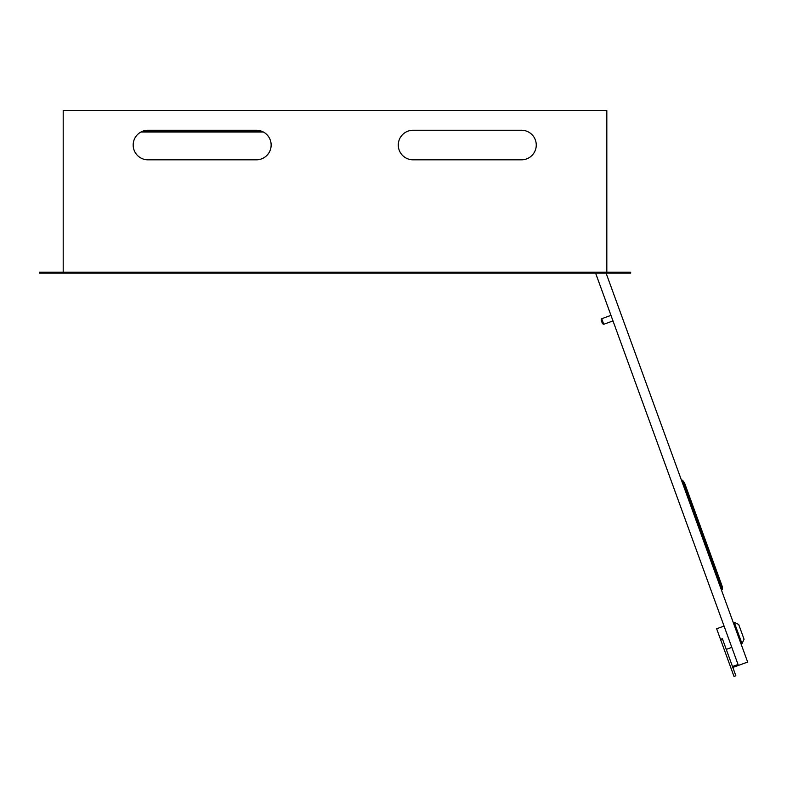 <?xml version="1.0" encoding="UTF-8"?>
<svg xmlns="http://www.w3.org/2000/svg" width="787" height="787" viewBox="0 0 787 787"><rect width="100%" height="100%" fill="white"/><g stroke="black" fill="none" stroke-linecap="round" stroke-linejoin="round"><path stroke-width="1.18" d="M147.956 159.82A14.786 14.786 0 0 1 140.932 132.029L263.389 132.029A14.786 14.786 0 0 1 256.365 159.82L147.956 159.82A14.786 14.786 0 0 1 133.17 145.034A14.786 14.786 0 0 1 147.956 130.249L256.365 130.249A14.786 14.786 0 0 1 261.127 131.045L143.195 131.045A14.786 14.786 0 0 1 147.956 130.249M521.476 130.249A14.786 14.786 0 0 1 536.262 145.034A14.786 14.786 0 0 1 521.476 159.82L413.067 159.82A14.786 14.786 0 0 1 398.281 145.034A14.786 14.786 0 0 1 413.067 130.249L521.476 130.249A14.786 14.786 0 0 1 536.262 145.034A14.786 14.786 0 0 1 521.476 159.82M630.672 272.174L39.35 272.174L39.35 273.158L630.672 273.158L630.672 272.174M606.826 272.174L606.826 110.544L63.196 110.544L63.196 272.174M413.067 159.82A14.786 14.786 0 0 1 398.281 145.034A14.786 14.786 0 0 1 413.067 130.249M256.365 130.249A14.786 14.786 0 0 1 271.151 145.034A14.786 14.786 0 0 1 256.365 159.82M738.668 624.425L744.069 639.241L742.003 643.658L734.251 622.36L738.668 624.425M726.263 649.393L731.812 647.367L738.049 664.503L595.611 273.158L610.978 315.361L601.711 318.725L603.737 324.283L612.994 320.919L724.06 626.068L716.652 628.764L720.528 639.418L722.387 638.739L735.865 675.787L734.015 676.456L720.528 639.418M741.079 643.992L742.003 643.658M733.327 622.694L734.251 622.36M603.737 324.283L602.478 323.693L601.12 319.994L601.711 318.725M738.049 664.503L733.425 666.186L733.759 667.11L747.65 662.054L606.098 273.158M722.289 589.483L722.2 586.364L684.444 482.647L682.506 480.198L722.289 589.483L721.354 589.817M682.506 480.198L681.581 480.542"/></g></svg>
